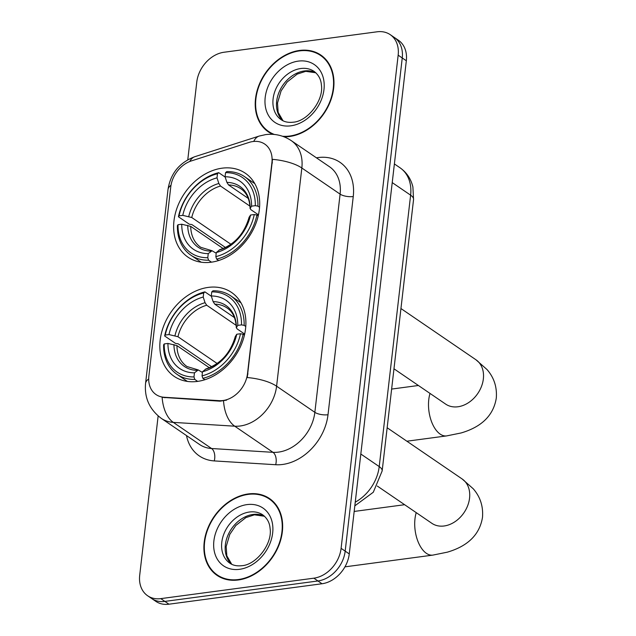 <?xml version="1.0" encoding="UTF-8"?>
<svg xmlns="http://www.w3.org/2000/svg" width="636" height="636" viewBox="0 0 636 636"><rect width="100%" height="100%" fill="white"/><g stroke="black" fill="none" stroke-linecap="round" stroke-linejoin="round"><path stroke-width="0.95" d="M208.306 287.393A50.824 38.876 -55.7 0 0 163.706 325.91A50.824 38.876 -55.7 0 0 174.2 376.377A50.824 38.876 -55.7 0 0 197.43 381.417A50.824 38.876 -55.7 0 0 242.03 342.899A50.824 38.876 -55.7 0 0 231.528 292.433A50.824 38.876 -55.7 0 0 208.306 287.393M222.099 168.182A50.824 38.876 -55.7 0 0 177.5 206.7A50.824 38.876 -55.7 0 0 187.994 257.167A50.824 38.876 -55.7 0 0 211.224 262.207A50.824 38.876 -55.7 0 0 255.823 223.689A50.824 38.876 -55.7 0 0 245.321 173.223A50.824 38.876 -55.7 0 0 222.099 168.182M252.945 141.534A25.893 19.803 -55.7 0 0 249.121 142.4L191.468 160.884A25.893 19.803 -55.7 0 0 170.766 186.873L148.872 376.075A25.893 19.803 -55.7 0 0 156.019 394.551A25.893 19.803 -55.7 0 0 164.12 397.262L219.237 400.672A25.893 19.803 -55.7 0 0 247.499 373.682L271.922 162.578A25.893 19.803 -55.7 0 0 264.775 144.102A25.893 19.803 -55.7 0 0 252.945 141.534M283.982 136.788A46.515 35.576 -55.7 0 0 289.611 136.486A46.515 35.576 -55.7 0 0 330.426 101.243A46.515 35.576 -55.7 0 0 320.822 55.062A46.515 35.576 -55.7 0 0 299.572 50.451A46.515 35.576 -55.7 0 0 258.757 85.693A46.515 35.576 -55.7 0 0 268.36 131.875A46.515 35.576 -55.7 0 0 272.804 134.339A46.031 35.211 -55.7 0 1 272.709 134.268L268.63 131.477A46.031 35.211 -55.7 0 0 274.37 134.466M268.503 131.39A46.515 35.576 -55.7 0 0 270.467 133.178M248.255 493.941A46.515 35.576 -55.7 0 0 207.439 529.184A46.515 35.576 -55.7 0 0 217.043 575.365A46.515 35.576 -55.7 0 0 238.301 579.976A46.515 35.576 -55.7 0 0 279.117 544.734A46.515 35.576 -55.7 0 0 269.513 498.552A46.515 35.576 -55.7 0 0 248.255 493.941M217.186 574.88A46.515 35.576 -55.7 0 0 219.15 576.669M272.502 159.342L247.253 377.538A33.565 12.243 6.6 0 1 276.596 386.195A38.359 29.343 124.3 0 1 240.265 425.985A38.359 29.343 124.3 0 1 234.732 426.192L173.31 422.383A38.359 29.343 124.3 0 1 161.313 418.377L199.569 444.5A38.359 29.343 -55.7 0 0 211.565 448.515L272.987 452.323A38.359 29.343 -55.7 0 0 278.52 452.109A38.359 29.343 -55.7 0 0 314.852 412.327L340.101 194.131A38.359 29.343 -55.7 0 0 329.512 166.759L291.248 140.628A38.359 29.343 124.3 0 1 301.838 167.999A33.565 12.243 -173.4 0 0 272.502 159.342M158.141 415.944L139.705 575.246A28.771 22.006 -55.7 0 0 147.647 595.773L155.812 601.346A28.771 22.006 -55.7 0 0 168.953 604.2L322.015 583.753L317.936 580.97A28.771 22.006 -55.7 0 0 345.181 551.134L402.246 57.971A28.771 22.006 -55.7 0 0 394.304 37.437A28.771 22.006 -55.7 0 1 402.246 57.971L345.181 551.134A28.771 22.006 -55.7 0 1 317.936 580.97L164.875 601.41L317.936 580.97L313.858 578.18A28.771 22.006 -55.7 0 0 341.103 548.343L398.16 55.181A28.771 22.006 -55.7 0 0 390.218 34.654A28.771 22.006 -55.7 0 0 377.076 31.8L224.015 52.247A28.771 22.006 -55.7 0 0 196.77 82.084L187.779 159.787M151.726 598.563A28.771 22.006 -55.7 0 0 164.875 601.41A28.771 22.006 -55.7 0 1 151.726 598.563M226.639 400.124L219.977 401.181L162.132 397.341A33.565 19.676 93.5 0 0 173.31 422.383L211.565 448.515A9.588 5.621 -86.5 0 1 214.26 460.917A47.946 36.681 124.3 0 1 186.499 435.573M147.647 595.773A28.771 22.006 -55.7 0 0 160.797 598.627L313.858 578.18M271.485 500.039A46.515 35.576 -55.7 0 0 269.108 498.855M322.802 56.548A46.515 35.576 -55.7 0 0 320.425 55.364M322.015 583.753A28.771 22.006 -55.7 0 0 349.259 553.916L406.325 60.754A28.771 22.006 -55.7 0 0 398.382 40.227L390.218 34.654M324.765 58.329A46.031 35.211 -55.7 0 0 324.63 58.242L320.552 55.451A46.031 35.211 -55.7 0 0 299.516 50.896A46.031 35.211 -55.7 0 0 259.122 85.773A46.031 35.211 -55.7 0 0 268.63 131.477M282.543 136.255A46.031 35.211 -55.7 0 0 289.666 136.04A46.031 35.211 -55.7 0 0 330.06 101.164A46.031 35.211 -55.7 0 0 320.552 55.451M273.448 501.82A46.031 35.211 -55.7 0 0 273.321 501.732L269.243 498.95A46.031 35.211 -55.7 0 0 248.207 494.387A46.031 35.211 -55.7 0 0 207.813 529.263A46.031 35.211 -55.7 0 0 217.313 574.968A46.031 35.211 -55.7 0 0 238.349 579.531A46.031 35.211 -55.7 0 0 278.743 544.655A46.031 35.211 -55.7 0 0 269.243 498.95M217.313 574.968L221.4 577.758A46.031 35.211 -55.7 0 0 221.527 577.846M211.47 262.167L208.584 260.204L207.773 257.723A45.649 34.916 -55.7 0 1 178.016 224.723L181.745 224.23A41.237 31.546 -55.7 0 0 208.25 253.613L212.05 250.735L216.216 253.271M223.164 248.541L190.728 226.384L181.745 224.23M225.486 247.507L191.873 224.556L189.353 224.222L178.438 216.765L179.042 215.85A45.649 34.916 -55.7 0 1 217.488 173.747L217.011 177.849A41.237 31.546 -55.7 0 0 182.771 215.358L191.754 217.52L230.94 244.28M249.98 206.159L220.509 186.03L218.856 183.486L217.011 177.849M216.645 259.122A47.565 36.387 -55.7 0 0 256.92 215.016L254.281 214.539A45.649 34.916 -55.7 0 1 215.827 256.642L216.645 259.122L218.681 260.514M258.224 215.906L256.92 215.016M178.016 224.723L177.412 225.637A47.565 36.387 -55.7 0 0 190.856 255.171A47.565 36.387 -55.7 0 0 208.584 260.204M217.488 173.747L218.712 172.658A47.565 36.387 -55.7 0 0 178.438 216.765M218.712 172.658L225.168 177.062M215.827 256.642L216.304 252.54A41.237 31.546 -55.7 0 0 250.552 215.032L254.281 214.539M208.25 253.613L207.773 257.723M182.771 215.358L179.042 215.85M250.552 215.032L249.081 217.345C244.176 233.976 234.39 244.765 219.722 249.71L216.304 252.54M257.946 206.151A47.565 36.387 -55.7 0 0 244.502 176.609A47.565 36.387 -55.7 0 0 226.774 171.585L225.542 172.674A45.649 34.916 -55.7 0 1 255.306 205.667L257.946 206.151L259.567 207.256M255.306 205.667L251.578 206.167A41.237 31.546 -55.7 0 0 225.072 176.776L225.542 172.674M258.462 214.849L250.823 209.626L250.21 208.234L251.578 206.167M225.072 176.776L226.917 182.413L228.57 184.949L248.255 198.4M228.57 184.949A35.481 27.141 -55.7 0 1 240.79 188.709C246.609 192.605 249.71 199.243 250.091 208.624L250.21 208.234A36.888 28.215 -55.7 0 0 226.917 182.413M197.677 381.385L194.791 379.414L193.98 376.933A45.649 34.916 -55.7 0 1 164.223 343.933L167.952 343.44A41.237 31.546 -55.7 0 0 194.457 372.823L198.257 369.945L202.423 372.481M209.379 367.751L176.935 345.594L167.952 343.44M211.693 366.726L178.08 343.766L175.56 343.432L164.644 335.975L165.249 335.061A45.649 34.916 -55.7 0 1 203.695 292.958L203.218 297.06A41.237 31.546 -55.7 0 0 168.977 334.568L177.961 336.73L217.146 363.49M236.187 325.37L206.716 305.24L205.062 302.696L203.218 297.06M202.852 378.333A47.565 36.387 -55.7 0 0 243.127 334.226L240.488 333.749A45.649 34.916 -55.7 0 1 202.033 375.852L202.852 378.333L204.887 379.724M244.431 335.116L243.127 334.226M164.223 343.933L163.619 344.847A47.565 36.387 -55.7 0 0 177.062 374.381A47.565 36.387 -55.7 0 0 194.791 379.414M203.695 292.958L204.919 291.868A47.565 36.387 -55.7 0 0 164.644 335.975M204.919 291.868L211.375 296.273M202.033 375.852L202.51 371.75A41.237 31.546 -55.7 0 0 236.759 334.242L240.488 333.749M194.457 372.823L193.98 376.933M168.977 334.568L165.249 335.061M236.759 334.242L235.288 336.555C230.383 353.187 220.597 363.975 205.929 368.92L202.51 371.75M244.152 325.362A47.565 36.387 -55.7 0 0 230.709 295.82A47.565 36.387 -55.7 0 0 212.981 290.795L211.748 291.884A45.649 34.916 -55.7 0 1 241.513 324.877L244.152 325.362L245.774 326.467M241.513 324.877L237.785 325.378A41.237 31.546 -55.7 0 0 211.279 295.986L211.748 291.884M244.669 334.059L237.029 328.836L236.417 327.445L237.785 325.378M211.279 295.986L213.124 301.623L214.777 304.159L234.461 317.61M214.777 304.159A35.481 27.141 -55.7 0 1 226.996 307.919C232.816 311.815 235.916 318.453 236.298 327.834L236.417 327.445A36.888 28.215 -55.7 0 0 213.124 301.623M164.12 397.262L164.859 397.762M219.237 400.672L219.977 401.181M247.499 373.682L248 374.024M271.922 162.578L272.423 162.919M328.009 414.736A9.588 3.498 6.6 0 1 314.852 412.327L276.596 386.195L301.838 167.999L340.101 194.131A9.588 3.498 6.6 0 0 353.25 196.54L328.009 414.736A47.946 36.681 124.3 0 1 282.599 464.463A47.946 36.681 124.3 0 1 275.682 464.725L214.26 460.917M291.248 140.628C283.425 135.46 274.903 133.449 265.689 134.601L259.178 136.064A33.565 15.423 72.2 0 0 253.74 141.446M148.697 378.984A33.565 12.243 -173.4 0 0 145.572 383.381C144.269 397.81 149.516 409.481 161.313 418.377M145.572 383.381L167.999 189.576A33.565 12.243 6.6 0 1 170.997 185.275M167.999 189.576C170.52 173.421 179.495 162.45 194.934 156.663A33.565 15.423 72.2 0 0 189.759 161.504M223.538 400.958A33.565 19.676 93.5 0 0 234.732 426.192L272.987 452.323A9.588 5.621 -86.5 0 1 275.682 464.725M316.434 157.831A47.946 36.681 124.3 0 1 353.25 196.54M341.103 548.343L349.259 553.916M398.16 55.181L406.325 60.754M160.797 598.627L168.953 604.2M355.246 502.178A38.359 29.343 -55.7 0 0 379.215 466.586L410.618 195.165A38.359 29.343 -55.7 0 0 400.036 167.793C406.682 172.483 410.967 178.867 412.899 186.944L413.559 199.521L382.156 470.942A19.183 6.996 6.6 0 0 379.215 466.586L360.819 454.017M392.229 182.604L410.618 195.165A19.183 6.996 6.6 0 1 413.559 199.521M315.774 72.719A29.232 22.355 -55.7 0 0 304.35 70.962A29.232 22.355 -55.7 0 0 279.244 91.775A29.232 22.355 -55.7 0 0 282.964 120.745M300.78 68.521A29.232 22.355 -55.7 0 0 275.134 90.67A29.232 22.355 -55.7 0 0 281.168 119.695C284.3 121.913 288.299 122.748 293.148 122.207C307.522 121.428 323.939 100.321 321.395 84.962C320.973 79.357 318.557 74.841 314.136 71.423A29.232 22.355 -55.7 0 0 300.78 68.521M290.851 125.825A34.988 26.76 -55.7 0 0 323.978 89.541A34.988 26.76 -55.7 0 0 298.332 61.112A34.988 26.76 -55.7 0 0 265.204 97.395A34.988 26.76 -55.7 0 0 290.851 125.825M264.457 516.209A29.232 22.355 -55.7 0 0 253.041 514.452A29.232 22.355 -55.7 0 0 227.934 535.266A29.232 22.355 -55.7 0 0 231.655 564.235M249.463 512.012A29.232 22.355 -55.7 0 0 223.816 534.16A29.232 22.355 -55.7 0 0 229.85 563.186C232.991 565.404 236.982 566.239 241.831 565.706C256.205 564.919 272.629 543.812 270.085 528.452C269.664 522.848 267.239 518.332 262.827 514.914A29.232 22.355 -55.7 0 0 249.463 512.012M239.534 569.315A34.988 26.76 -55.7 0 0 272.661 533.032A34.988 26.76 -55.7 0 0 247.022 504.602A34.988 26.76 -55.7 0 0 213.887 540.886A34.988 26.76 -55.7 0 0 239.534 569.315M400.95 308.54L475.935 359.753A26.855 20.543 124.3 0 1 483.352 378.921A26.855 20.543 124.3 0 1 457.92 406.77A26.855 20.543 124.3 0 1 445.653 404.106L446.241 404.488M475.935 359.753L487.049 369.58C494.061 377.633 497.137 387.133 496.295 398.088C493.544 415.252 481.818 426.875 461.124 432.957L446.623 435.906A26.855 14.254 -97.6 0 1 428.783 399.535A26.855 14.254 -97.6 0 1 430.016 393.43M190.728 226.384A35.481 27.141 -55.7 0 0 200.761 247.309L212.05 250.735M220.509 186.03A35.481 27.141 -55.7 0 0 191.754 217.52M219.086 250.067A36.888 28.215 -55.7 0 0 249.185 217.107M187.739 225.311A36.888 28.215 -55.7 0 0 211.033 251.141M218.856 183.486A36.888 28.215 -55.7 0 0 188.765 216.447M387.157 427.75L462.141 478.964A26.855 20.543 124.3 0 1 469.559 498.131A26.855 20.543 124.3 0 1 444.127 525.98A26.855 20.543 124.3 0 1 431.86 523.317L432.448 523.698M462.141 478.964L473.256 488.79C480.267 496.843 483.344 506.343 482.501 517.299C479.751 534.463 468.024 546.086 447.331 552.167L432.83 555.117A26.855 14.254 -97.6 0 1 414.99 518.745A26.855 14.254 -97.6 0 1 416.222 512.64M176.935 345.594A35.481 27.141 -55.7 0 0 186.968 366.519L198.257 369.945M206.716 305.24A35.481 27.141 -55.7 0 0 177.961 336.73M205.293 369.278A36.888 28.215 -55.7 0 0 235.392 336.317M173.946 344.521A36.888 28.215 -55.7 0 0 197.239 370.351M205.062 302.696A36.888 28.215 -55.7 0 0 174.972 335.657M259.178 136.064L194.934 156.663M400.036 167.793L394.384 163.937M354.824 505.843L373.292 492.248L382.156 470.942M315.83 72.774L305.725 71.343L297.163 74.126L287.146 81.988L281.096 90.892L277.503 103.064L278.147 112.334L283.044 120.784M264.52 516.265L254.416 514.834L245.854 517.625L235.829 525.479L229.787 534.383L226.185 546.555L226.837 555.824L231.727 564.275M446.623 435.906L406.865 441.217M201.143 262.199L190.856 255.171M254.798 183.645L244.502 176.609M418.401 385.495L391.633 389.073M393.978 368.808L445.653 404.106M432.83 555.117L344.95 566.851M187.35 381.409L177.062 374.381M241.004 302.855L230.709 295.82M404.607 504.706L354.18 511.439M377.331 486.071L431.86 523.317"/></g></svg>
